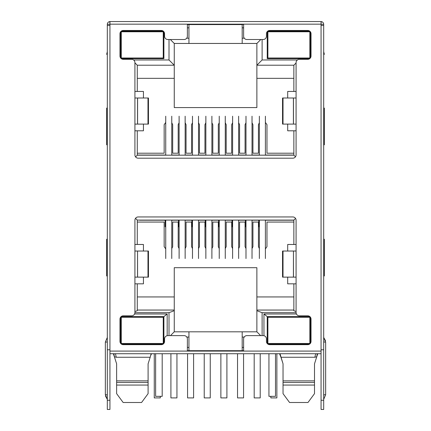 <?xml version="1.0" encoding="UTF-8"?>
<svg xmlns="http://www.w3.org/2000/svg" width="431" height="431" viewBox="0 0 431 431"><rect width="100%" height="100%" fill="white"/><g stroke="black" fill="none" stroke-linecap="round" stroke-linejoin="round"><path stroke-width="0.65" d="M148.517 362.503L150.193 357.256L148.097 363.812L148.097 382.437L116.623 382.437L116.623 363.812L114.36 356.744L116.273 357.256L150.193 357.256L151.125 353.716M116.623 393.395L116.623 385.061L116.623 393.654L123.153 402.5L141.567 402.5L148.097 393.654L148.097 385.061L116.623 385.061L116.623 380.864L148.097 380.864L148.097 393.395M314.506 393.395L314.506 385.061L314.506 393.654L307.982 402.5L289.562 402.5L283.032 393.654L283.032 385.061L283.032 393.395M280.01 353.716L283.032 363.812L283.032 380.864L314.506 380.864L314.506 385.061L283.032 385.061L283.032 380.864L283.032 382.437L314.506 382.437L314.506 363.812L316.769 356.744L314.506 363.812M267.231 58.659L309.722 58.659L267.231 58.659L267.231 31.614M309.722 31.124L267.759 31.124M310.509 57.819L310.509 31.969M163.899 58.659L121.278 58.659L163.899 58.659L163.899 31.781M120.621 31.781L120.621 58.007M163.241 31.124L121.278 31.124M244.285 38.203L242.184 38.203L242.184 43.45L256.876 43.45L260.809 39.517M297.395 59.974L262.118 59.974L262.118 39.517M169.011 39.517L169.011 59.974L133.605 59.974M242.184 38.203L242.184 24.567L187.372 24.567L188.945 24.567L188.945 38.203L186.715 38.203M167.174 335.684L167.174 313.983L134.585 313.983M186.812 337.064L188.945 337.064L188.945 350.699L187.372 350.699M134.914 312.674L169.011 312.674L169.011 335.62M262.118 335.62L262.118 312.674L296.086 312.674M260.674 335.62L256.876 331.816L242.184 331.816L242.184 337.064L244.188 337.064M242.184 337.064L242.184 350.699L188.945 350.699M296.415 313.983L263.955 313.983L263.955 335.717M262.118 59.974L256.876 65.216L256.876 43.45M296.081 62.991L293.856 65.216L256.876 65.216L256.876 78.334L293.856 78.334M293.856 65.216L293.856 91.447L296.081 91.447M296.081 130.787L293.856 130.787L293.856 155.176L295.483 156.809M293.856 155.176L137.279 155.176L135.571 156.884M137.279 155.176L137.279 130.787L134.919 130.787M134.919 91.447L137.279 91.447L137.279 65.216L134.919 62.856M137.279 65.216L174.259 65.216L169.011 59.974M137.279 78.334L174.259 78.334L174.259 43.45L170.326 39.517M174.259 43.45L188.945 43.45L188.945 38.203M120.621 343.356L120.621 317.13M121.116 316.607L163.899 316.607L167.174 313.983M163.899 316.607L163.899 343.356M242.184 331.816L174.259 331.816L170.455 335.62M188.945 331.816L188.945 337.064M174.259 331.816L174.259 310.703L169.011 312.674M143.442 277.133L143.442 283.824L137.279 283.824L137.279 310.703L134.919 311.591M174.259 310.703L174.259 310.051L137.279 310.051M137.279 283.824L134.919 283.824M134.919 244.479L137.279 244.479L137.279 220.09L135.517 218.328M137.279 220.09L293.856 220.09L295.537 218.409M293.856 220.09L293.856 244.479L296.081 244.479M296.081 283.824L293.856 283.824L293.856 310.703L296.081 311.543M293.856 310.051L256.876 310.051L256.876 310.703L262.118 312.674M256.876 331.816L256.876 310.703M267.231 343.523L267.231 316.607L263.955 313.983M267.231 316.607L309.884 316.607M310.509 317.318L310.509 343.168M287.692 98.004L287.692 91.447L293.856 91.447M293.856 130.787L287.692 130.787L287.692 124.096M287.692 251.036L287.692 244.479L293.856 244.479M293.856 283.824L287.692 283.824L287.692 277.133M137.279 91.447L143.442 91.447L143.442 98.004M143.442 124.096L143.442 130.787L137.279 130.787M137.279 244.479L143.442 244.479L143.442 251.036M174.259 78.334L174.259 107.578L256.876 107.578L256.876 78.334M238.645 248.59L239.566 246.667L239.566 222.057L245.072 222.057L245.072 246.667L245.988 248.59M225.268 248.59L226.189 246.667L226.189 222.057L231.695 222.057L231.695 246.667L232.611 248.59M211.896 248.59L212.812 246.667L212.812 222.057L218.318 222.057L218.318 246.667L219.239 248.59M205.862 248.59L204.946 246.667L204.946 222.057L199.434 222.057L199.434 246.667L198.519 248.59M192.485 248.59L191.569 246.667L191.569 222.057L186.057 222.057L186.057 246.667L185.141 248.59M179.107 248.59L178.192 246.667L178.192 222.057L172.686 222.057L172.686 246.667L171.764 248.59M165.736 248.892L164.163 246.667L164.163 222.057L137.279 222.057M265.399 248.892L266.972 246.667L266.972 222.057L293.856 222.057M252.022 248.59L252.938 246.667L252.938 222.057L258.449 222.057L258.449 246.667L259.365 248.59M242.184 43.45L188.945 43.45M243.628 350.699L242.184 350.699M116.623 363.812L114.36 356.744L113.903 353.716M114.36 356.744L113.515 354.11A6.557 6.557 0 0 0 113.38 353.716L114.064 355.823M120.621 326.439L121.278 326.439M163.899 326.439L163.241 326.439M163.053 344.143L121.467 344.143M163.241 334.311L163.899 334.311M120.621 334.311L121.278 334.311M174.259 310.051L174.259 267.694L256.876 267.694L256.876 310.051M174.259 296.937L137.279 296.937M293.856 296.937L256.876 296.937M267.231 334.311L267.888 334.311M310.509 334.311L309.851 334.311M267.947 344.143L309.533 344.143M309.851 326.439L310.509 326.439M267.231 326.439L267.888 326.439M323.686 320.54L323.686 24.303L321.063 24.303M282.617 362.503L280.937 357.256L314.856 357.256L316.769 356.744L317.227 353.716M317.755 353.716L317.615 354.11L317.755 353.716A6.557 6.557 0 0 0 317.615 354.11L316.769 356.744M265.399 122.442L266.972 124.667L266.972 153.21L293.856 153.21M137.279 153.21L164.163 153.21L164.163 124.667L165.736 122.442M179.107 122.743L178.192 124.667L178.192 153.21L172.686 153.21L172.686 124.667L171.764 122.743M192.485 122.743L191.569 124.667L191.569 153.21L186.057 153.21L186.057 124.667L185.141 122.743M205.862 122.743L204.946 124.667L204.946 153.21L199.434 153.21L199.434 124.667L198.519 122.743M219.239 122.743L218.318 124.667L218.318 153.21L212.812 153.21L212.812 124.667L211.896 122.743M232.611 122.743L231.695 124.667L231.695 153.21L226.189 153.21L226.189 124.667L225.268 122.743M245.988 122.743L245.072 124.667L245.072 153.21L239.566 153.21L239.566 124.667L238.645 122.743M259.365 122.743L258.449 124.667L258.449 153.21L252.938 153.21L252.938 124.667L252.022 122.743M151.561 353.716L150.834 355.257M280.937 357.256L279.568 353.716M142.262 343.491L121.278 343.491L121.278 317.259L163.241 317.259L163.241 343.491L142.262 343.491M162.191 353.716L162.191 396.337L155.634 396.337L155.634 353.716M267.888 317.259L309.851 317.259L309.851 343.491L267.888 343.491L267.888 317.259M275.495 353.716L275.495 396.337L268.939 396.337L268.939 353.716M171.764 220.09L171.764 258.541M165.736 258.541L165.736 220.09M160.294 396.337L160.294 397.91L154.26 397.91L154.26 353.716M198.519 220.09L198.519 258.541M192.485 258.541L192.485 220.09M193.6 353.716L193.6 397.91L187.566 397.91L187.566 353.716M185.141 220.09L185.141 258.541M179.107 258.541L179.107 220.09M176.947 353.716L176.947 397.91L170.913 397.91L170.913 353.716M225.268 220.09L225.268 258.541M219.239 258.541L219.239 220.09M226.911 353.716L226.911 397.91L220.877 397.91L220.877 353.716M265.399 220.09L265.399 258.541M259.365 258.541L259.365 220.09M270.84 396.337L270.84 397.91L276.869 397.91L276.869 353.716M211.896 220.09L211.896 258.541M205.862 258.541L205.862 220.09M210.253 353.716L210.253 397.91L204.224 397.91L204.224 353.716M252.022 220.09L252.022 258.541M245.988 258.541L245.988 220.09M260.216 353.716L260.216 397.91L254.188 397.91L254.188 353.716M238.645 220.09L238.645 258.541M232.611 258.541L232.611 220.09M243.563 353.716L243.563 397.91L237.529 397.91L237.529 353.716M139.692 220.09L164.814 220.09M265.399 220.219L293.856 220.219M259.365 220.219L258.449 220.09M252.022 220.219L258.449 220.219M245.988 220.219L245.072 220.09M238.645 220.219L245.072 220.219M232.611 220.219L231.695 220.09M225.268 220.219L231.695 220.219M219.239 220.219L218.318 220.09M211.896 220.219L218.318 220.219M205.862 220.219L204.946 220.09M198.519 220.219L204.946 220.219M192.485 220.219L191.569 220.09M185.141 220.219L191.569 220.219M179.107 220.219L178.192 220.09M171.764 220.219L178.192 220.219M165.736 220.219L139.622 220.219M165.736 226.776L165.143 226.776L165.143 220.219M179.107 226.776L178.52 226.776L178.52 220.219M192.485 226.776L191.897 226.776L191.897 220.219M205.862 226.776L205.269 226.776L205.269 220.219M219.239 226.776L218.646 226.776L218.646 220.219M232.611 226.776L232.023 226.776L232.023 220.219M245.988 226.776L245.401 226.776L245.401 220.219M259.365 226.776L258.772 226.776L258.772 220.219M211.896 155.176L211.896 116.214M205.862 116.214L205.862 155.176M265.399 155.176L265.399 116.214M259.365 116.214L259.365 155.176M252.022 155.176L252.022 116.214M245.988 116.214L245.988 155.176M225.268 155.176L225.268 116.214M219.239 116.214L219.239 155.176M198.519 155.176L198.519 116.214M192.485 116.214L192.485 155.176M171.764 155.176L171.764 116.214M165.736 116.214L165.736 155.176M238.645 155.176L238.645 116.214M232.611 116.214L232.611 155.176M185.141 155.176L185.141 116.214M179.107 116.214L179.107 155.176M137.279 155.047L165.736 155.047M171.764 155.047L179.107 155.047M185.141 155.047L192.485 155.047M198.519 155.047L205.862 155.047M211.896 155.047L219.239 155.047M225.268 155.047L232.611 155.047M238.645 155.047L245.988 155.047M252.022 155.047L259.365 155.047M265.399 155.047L293.856 155.047M142.262 58.007L121.278 58.007L121.278 31.781L163.241 31.781L163.241 58.007L142.262 58.007M267.888 31.781L309.851 31.781L309.851 58.007L267.888 58.007L267.888 31.781M163.241 32.303L163.899 32.303M120.621 32.303L121.278 32.303M309.851 32.303L310.509 32.303M267.231 32.303L267.888 32.303M187.372 24.432L243.628 24.432M310.509 38.203L309.851 38.203M267.888 38.203L267.231 38.203M163.899 38.203L163.241 38.203M121.278 38.203L120.621 38.203M323.686 394.764L325.653 394.764L323.686 399.354L325.653 394.764L325.653 342.047L323.686 342.047M168.462 21.55L164.868 21.55M107.314 320.54L107.314 228.091L107.314 337.457L105.347 342.047L105.347 394.764L107.314 394.764M147.978 98.004L147.978 124.096L148.458 124.096L148.458 98.004L134.919 98.004L134.919 62.597A3.281 3.281 0 0 0 131.638 59.316L123.244 59.316A3.281 3.281 0 0 1 119.969 56.041L119.969 33.747A3.281 3.281 0 0 1 123.244 30.466L161.275 30.466A3.281 3.281 0 0 1 164.556 33.747L164.556 36.236A3.281 3.281 0 0 0 167.831 39.517L184.091 39.517A3.281 3.281 0 0 0 187.372 36.236L187.372 24.174L109.937 24.174L109.937 25.483L107.314 25.483L107.314 349.783L109.937 349.783L109.937 351.093L321.063 351.093L321.063 353.716L109.937 353.716L109.937 409.45L107.314 409.45L107.314 342.047C107.314 336.595 107.314 336.595 107.314 342.047L105.347 342.047L107.314 337.457M107.314 108.1L106.656 108.1L106.656 144.816L107.314 144.816M107.314 51.709L106.656 54.333L107.314 54.333M107.314 239.237L106.656 239.237L106.656 275.953L107.314 275.953M296.081 251.036L296.081 220.219A3.281 3.281 0 0 0 292.805 216.944L138.195 216.944A3.281 3.281 0 0 0 134.919 220.219L134.919 251.036L137.537 251.036L137.537 277.133L134.919 277.133L134.919 312.54A3.281 3.281 0 0 1 131.638 315.821L123.244 315.821A3.281 3.281 0 0 0 119.969 319.096L119.969 341.39A3.281 3.281 0 0 0 123.244 344.671L161.275 344.671A3.281 3.281 0 0 0 164.556 341.39L164.556 338.901A3.281 3.281 0 0 1 167.831 335.62L184.091 335.62A3.281 3.281 0 0 1 187.372 338.901L187.372 350.963L243.628 350.963L243.628 338.901A3.281 3.281 0 0 1 246.909 335.62L263.169 335.62A3.281 3.281 0 0 1 266.444 338.901L266.444 341.39A3.281 3.281 0 0 0 269.725 344.671L307.756 344.671A3.281 3.281 0 0 0 311.031 341.39L311.031 319.096A3.281 3.281 0 0 0 307.756 315.821L299.362 315.821A3.281 3.281 0 0 1 296.081 312.54L296.081 277.133L293.463 277.133L293.463 251.036L296.081 251.036L296.081 277.133M321.063 351.093L321.063 24.174L243.628 24.174L243.628 36.236A3.281 3.281 0 0 0 246.909 39.517L263.169 39.517A3.281 3.281 0 0 0 266.444 36.236L266.444 33.747A3.281 3.281 0 0 1 269.725 30.466L307.756 30.466A3.281 3.281 0 0 1 311.031 33.747L311.031 56.041A3.281 3.281 0 0 1 307.756 59.316L299.362 59.316A3.281 3.281 0 0 0 296.081 62.597L296.081 154.918A3.281 3.281 0 0 1 292.805 158.193L138.195 158.193A3.281 3.281 0 0 1 134.919 154.918L134.919 98.004M293.409 277.133L293.463 251.036L293.409 277.133L282.542 277.133L282.542 251.036L293.409 251.036M296.081 98.004L293.463 98.004L293.463 124.096L293.463 98.004L282.542 98.004L282.542 124.096L296.081 124.096M147.978 124.096L137.537 124.096L137.537 98.004L137.537 124.096L134.919 124.096M109.937 353.716L109.937 351.093M137.537 251.036L137.591 277.133L137.537 251.036M147.978 251.036L147.978 277.133L148.458 277.133L148.458 251.036L137.591 251.036M147.978 277.133L137.591 277.133M321.036 25.483L323.686 25.483L323.686 349.783L321.063 349.783M321.063 353.716L321.063 400.27L323.686 400.27L323.686 349.783M321.063 400.27L321.063 409.45L323.686 409.45L323.686 400.27M109.937 24.174L109.937 21.55L321.063 21.55L321.063 24.174M187.372 24.174L243.628 24.174M321.063 21.55L321.305 21.577C322.776 21.895 323.568 22.805 323.686 24.303M109.937 21.55L109.695 21.577C108.224 21.895 107.427 22.805 107.314 24.303L107.314 76.605M107.314 349.783L107.314 345.851M109.964 25.483L109.937 24.303L107.314 24.303M107.314 228.091L107.314 197.926M109.937 25.483L109.937 349.783M323.686 51.709L324.344 54.333L323.686 54.333M323.686 239.237L324.344 239.237L324.344 275.953L323.686 275.953M323.686 108.1L324.344 108.1L324.344 144.816L323.686 144.816M187.372 27.843L188.945 27.843M187.372 347.424L188.945 347.424M242.184 347.424L243.628 347.424M242.184 27.843L243.628 27.843M115.438 353.716L116.273 357.256M120.621 322.011L121.278 322.011M163.241 322.011L163.899 322.011M163.899 338.739L163.241 338.739M121.278 338.739L120.621 338.739M163.899 319.398L163.241 319.398M121.278 319.398L120.621 319.398M267.231 338.739L267.888 338.739M309.851 338.739L310.509 338.739M310.509 322.011L309.851 322.011M267.888 322.011L267.231 322.011M267.231 319.398L267.888 319.398M309.851 319.398L310.509 319.398M314.856 357.256L315.691 353.716M120.621 341.352L121.278 341.352M163.241 341.352L163.899 341.352M310.509 341.352L309.851 341.352M267.888 341.352L267.231 341.352M134.919 277.133L134.919 251.036M137.591 124.096L137.591 98.004M293.409 98.004L293.409 124.096M283.022 251.036L283.022 277.133M283.022 98.004L283.022 124.096M107.314 400.27L109.937 400.27M109.695 21.577L109.937 23.344M321.305 21.577L321.063 23.344M113.515 354.11L113.38 353.716M280.295 355.257L279.574 353.716L280.295 355.257M325.653 342.047L323.686 337.457L325.518 340.738M105.347 394.764L107.314 399.354L105.482 396.057"/></g></svg>
